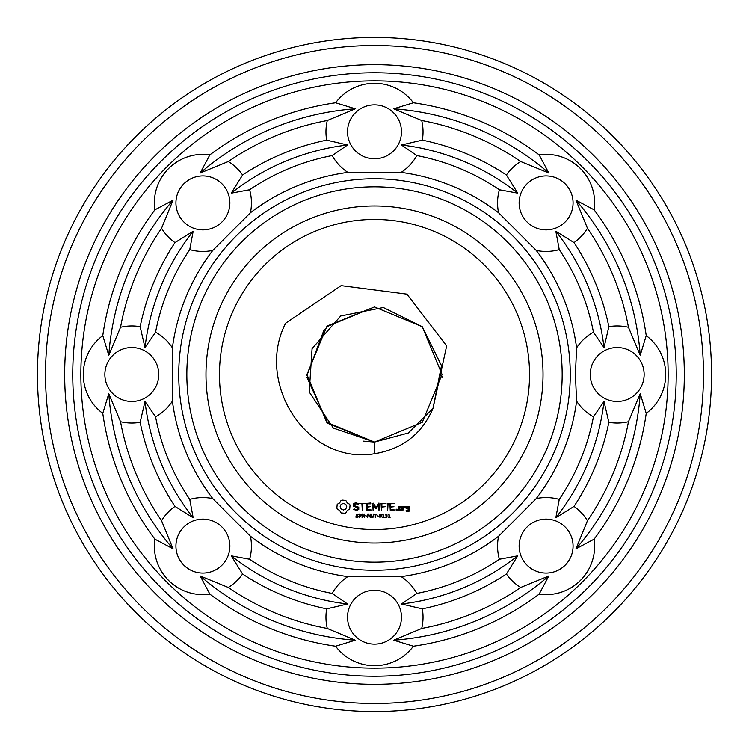 <?xml version="1.0" encoding="UTF-8"?>
<svg xmlns="http://www.w3.org/2000/svg" width="749" height="749" viewBox="0 0 749 749"><rect width="100%" height="100%" fill="white"/><g stroke="black" fill="none" stroke-linecap="round" stroke-linejoin="round"><path stroke-width="1.12" d="M562.171 374.5A187.671 187.671 0 0 1 280.669 537.024A187.671 187.671 0 0 1 280.669 211.976A187.671 187.671 0 0 1 562.171 374.5M570.261 374.5A195.761 195.761 0 0 1 276.624 544.036A195.761 195.761 0 0 1 276.624 204.964A195.761 195.761 0 0 1 570.261 374.5M543.025 374.5A168.525 168.525 0 0 1 290.238 520.443A168.525 168.525 0 0 1 290.238 228.557A168.525 168.525 0 0 1 543.025 374.5M575.401 374.5L576.599 401.136A203.85 203.85 0 0 1 536.237 498.572L498.572 536.237A203.85 203.85 0 0 1 401.136 576.599L347.864 576.599A203.85 203.85 0 0 1 250.428 536.237L212.763 498.572A203.85 203.85 0 0 1 172.401 401.136L172.401 347.864A203.85 203.85 0 0 1 212.763 250.428L250.428 212.763A203.85 203.85 0 0 1 347.864 172.401L401.136 172.401A203.85 203.85 0 0 1 498.572 212.763L536.237 250.428A203.85 203.85 0 0 1 576.599 347.864L575.401 374.5M529.543 374.5A155.043 155.043 0 0 1 296.978 508.768A155.043 155.043 0 0 1 296.978 240.232A155.043 155.043 0 0 1 529.543 374.5M594.135 539.149A48.535 48.535 0 0 1 539.149 594.135A274.49 274.49 0 0 1 413.382 646.228A48.535 48.535 0 0 1 335.618 646.228A274.49 274.49 0 0 1 209.851 594.135A48.535 48.535 0 0 1 154.865 539.149A274.49 274.49 0 0 1 102.772 413.382A48.535 48.535 0 0 1 102.772 335.618A274.49 274.49 0 0 1 154.865 209.851A48.535 48.535 0 0 1 209.851 154.865A274.49 274.49 0 0 1 335.618 102.772A48.535 48.535 0 0 1 413.382 102.772A274.49 274.49 0 0 1 539.149 154.865A48.535 48.535 0 0 1 594.135 209.851A274.49 274.49 0 0 1 646.228 335.618A48.535 48.535 0 0 1 646.228 413.382A274.49 274.49 0 0 1 594.135 539.149L575.953 548.82L587.459 520.705A48.535 48.535 0 0 0 574.015 506.399L555.833 517.746L559.25 499.377A222.996 222.996 0 0 0 593.433 416.837A48.535 48.535 0 0 1 576.599 401.136M593.433 416.837L604.003 401.436L608.843 422.314A48.535 48.535 0 0 0 628.467 421.706L640.217 393.684L646.228 413.382M576.599 347.864A48.535 48.535 0 0 1 593.433 332.163L604.003 347.564L608.843 326.686A48.535 48.535 0 0 1 628.467 327.294L640.217 355.316L646.228 335.618M644.14 374.5A26.964 26.964 0 0 1 603.694 397.85A26.964 26.964 0 0 1 603.694 351.15A26.964 26.964 0 0 1 644.14 374.5M536.237 498.572A48.535 48.535 0 0 1 559.25 499.377M498.572 536.237A48.535 48.535 0 0 0 499.377 559.25L517.746 555.833L506.399 574.015A48.535 48.535 0 0 0 520.705 587.459L548.82 575.953L539.149 594.135M565.167 565.167A26.964 26.964 0 0 1 520.049 553.08A26.964 26.964 0 0 1 553.08 520.049A26.964 26.964 0 0 1 565.167 565.167M499.377 559.25A222.996 222.996 0 0 1 416.837 593.433L401.436 604.003L422.314 608.843A48.535 48.535 0 0 1 421.706 628.467L393.684 640.217L413.382 646.228M401.136 576.599A48.535 48.535 0 0 1 416.837 593.433M347.864 576.599A48.535 48.535 0 0 0 332.163 593.433L347.564 604.003L326.686 608.843A48.535 48.535 0 0 0 327.294 628.467L355.316 640.217L335.618 646.228M374.5 644.14A26.964 26.964 0 0 1 351.15 603.694A26.964 26.964 0 0 1 397.85 603.694A26.964 26.964 0 0 1 374.5 644.14M332.163 593.433A222.996 222.996 0 0 1 249.623 559.25L231.254 555.833L242.601 574.015A48.535 48.535 0 0 1 228.295 587.459L200.18 575.953L209.851 594.135M250.428 536.237A48.535 48.535 0 0 1 249.623 559.25M212.763 498.572A48.535 48.535 0 0 0 189.75 499.377L193.167 517.746L174.985 506.399A48.535 48.535 0 0 0 161.541 520.705L173.047 548.82L154.865 539.149M183.833 565.167A26.964 26.964 0 0 1 195.92 520.049A26.964 26.964 0 0 1 228.951 553.08A26.964 26.964 0 0 1 183.833 565.167M189.75 499.377A222.996 222.996 0 0 1 155.567 416.837L144.997 401.436L140.157 422.314A48.535 48.535 0 0 1 120.533 421.706L108.783 393.684L102.772 413.382M172.401 401.136A48.535 48.535 0 0 1 155.567 416.837M172.401 347.864A48.535 48.535 0 0 0 155.567 332.163L144.997 347.564L140.157 326.686A48.535 48.535 0 0 0 120.533 327.294L108.783 355.316L102.772 335.618M104.86 374.5A26.964 26.964 0 0 1 145.306 351.15A26.964 26.964 0 0 1 145.306 397.85A26.964 26.964 0 0 1 104.86 374.5M155.567 332.163A222.996 222.996 0 0 1 189.75 249.623L193.167 231.254L174.985 242.601A48.535 48.535 0 0 1 161.541 228.295L173.047 200.18L154.865 209.851M212.763 250.428A48.535 48.535 0 0 1 189.75 249.623M250.428 212.763A48.535 48.535 0 0 0 249.623 189.75L231.254 193.167L242.601 174.985A48.535 48.535 0 0 0 228.295 161.541L200.18 173.047L209.851 154.865M183.833 183.833A26.964 26.964 0 0 1 228.951 195.92A26.964 26.964 0 0 1 195.92 228.951A26.964 26.964 0 0 1 183.833 183.833M249.623 189.75A222.996 222.996 0 0 1 332.163 155.567L347.564 144.997L326.686 140.157A48.535 48.535 0 0 1 327.294 120.533L355.316 108.783L335.618 102.772M347.864 172.401A48.535 48.535 0 0 1 332.163 155.567M401.136 172.401A48.535 48.535 0 0 0 416.837 155.567L401.436 144.997L422.314 140.157A48.535 48.535 0 0 0 421.706 120.533L393.684 108.783L413.382 102.772M374.5 104.86A26.964 26.964 0 0 1 397.85 145.306A26.964 26.964 0 0 1 351.15 145.306A26.964 26.964 0 0 1 374.5 104.86M416.837 155.567A222.996 222.996 0 0 1 499.377 189.75L517.746 193.167L506.399 174.985A48.535 48.535 0 0 1 520.705 161.541L548.82 173.047L539.149 154.865M498.572 212.763A48.535 48.535 0 0 1 499.377 189.75M536.237 250.428A48.535 48.535 0 0 0 559.25 249.623L555.833 231.254L574.015 242.601A48.535 48.535 0 0 0 587.459 228.295L575.953 200.18L594.135 209.851M565.167 183.833A26.964 26.964 0 0 1 553.08 228.951A26.964 26.964 0 0 1 520.049 195.92A26.964 26.964 0 0 1 565.167 183.833M559.25 249.623A222.996 222.996 0 0 1 593.433 332.163M374.5 453.744C307.212 465.204 254.66 383.198 285.65 323.203L341.141 285.631L406.885 294.132L446.657 345.916L433.016 408.289L441.489 365.681L422.277 326.723L383.319 307.511L340.711 315.984L312.071 348.641L309.234 391.989L333.361 428.11L374.5 442.069L408.289 433.016L433.016 408.289C422.062 433.877 402.55 449.026 374.5 453.744L374.5 442.069L408.289 433.016L433.016 408.289M342.209 500.089L341.076 500.416L339.672 502.888L337.2 504.283L336.872 507.869L337.2 509.048L339.672 510.453L341.076 512.915L344.662 513.243L345.832 512.915L347.236 510.453L349.699 509.048L350.026 505.463L349.699 504.283L347.236 502.888L345.832 500.416L342.209 500.089M355.026 502.972L353.294 503.993L353.294 506.146L357.938 507.785L357.938 508.917L355.391 509.563L354.071 508.796L353.659 509.507L357.058 510.369L358.762 509.386L358.762 507.213L354.118 505.566L354.118 504.451L356.664 503.805L357.985 504.564L358.397 503.862L356.87 502.972L355.026 502.972M359.454 503.384L361.917 503.796L362.329 510.369L362.731 503.796L365.184 503.384L359.454 503.384M358.546 516.445L357.769 517.39L355.934 517.203L355.934 516.641L357.189 517.091L358.069 516.51L356.168 515.527L356.309 514.226L358.406 514.189L358.406 514.722L357.217 514.338L356.421 514.881L358.546 516.445M361.477 515.05L360.765 516.061L359.717 516.145L359.267 517.409L359.267 514.02L361.074 514.235L361.477 515.05M370.774 502.972L366.28 503.384L366.682 510.369L371.204 509.966L367.104 509.563L367.104 507.082L370.39 506.67L367.104 506.258L367.104 503.796L370.774 503.796L370.774 502.972M364.651 517.409L362.488 514.376L362.067 517.409L362.067 514.02L362.769 514.02L364.229 516.791L364.651 514.02L364.651 517.409M366.87 516.127L365.446 515.724L366.87 516.127M370.259 517.409L368.087 514.376L367.665 517.409L367.665 514.02L368.368 514.02L369.837 516.791L370.259 514.02L370.259 517.409M373.704 516.052L372.946 517.4L371.448 517.147L371.101 514.02L371.991 517.016L373.217 516.492L373.255 514.02L373.704 516.052M378.938 502.972L376.017 507.513L373.461 503.188L372.684 503.384L373.096 510.369L373.508 504.892L376.017 508.73L378.535 504.882L378.535 509.938L379.359 509.938L378.938 502.972M385.978 503.384L381.054 503.384L381.466 510.369L381.868 507.082L385.155 506.67L381.868 506.268L381.868 503.796L385.978 503.384M376.981 514.423L375.764 514.423L375.315 517.409L375.315 514.423L374.107 514.02L376.981 514.423M378.404 516.127L376.99 515.724L378.404 516.127M381.41 515.715L381.129 517.053L379.35 517.044L379.35 514.385L381.129 514.394L381.41 515.715M384.181 517.409L382.346 517.409L383.057 517.063L383.057 514.806L382.346 514.497L383.142 514.02L383.488 517.063L384.181 517.409M388.085 503.403L387.261 503.403L387.673 510.369L388.085 503.403M394.779 503.384L389.854 503.384L390.257 510.369L394.779 509.966L390.669 509.563L390.669 507.082L393.955 506.67L390.669 506.258L390.669 503.796L394.779 503.384M387.036 515.78L386.971 517.166L385.061 517.259L386.821 516.37L385.838 515.761L386.709 514.6L385.155 514.17L386.887 514.142L387.036 515.78M390.107 517.409L388.272 517.409L388.974 517.063L388.974 514.806L388.272 514.497L389.059 514.02L389.414 517.063L390.107 517.409M397.11 509.198L397.11 510.153L396.155 510.153L396.155 509.198L397.11 509.198M401.38 510.369L401.782 506.652L398.964 506.258L398.562 509.966L401.38 510.369M403.346 506.652L402.522 506.652L402.934 510.369L403.346 508.309L404.657 507.148L405.143 507.7L405.752 507.157L404.984 506.258L403.346 507.213L403.346 506.652M408.973 506.258L406.155 506.652L406.155 508.693L408.561 509.095L408.561 510.696L406.155 510.369L406.557 511.501L409.375 511.099L408.973 506.258M668.136 374.5A293.636 293.636 0 0 1 227.677 628.795A293.636 293.636 0 0 1 227.677 120.205A293.636 293.636 0 0 1 668.136 374.5M640.217 393.684A266.401 266.401 0 0 1 575.953 548.82M628.467 421.706A258.311 258.311 0 0 1 587.459 520.705M608.843 422.314A239.174 239.174 0 0 1 574.015 506.399M604.003 401.436A231.085 231.085 0 0 1 555.833 517.746M555.833 231.254A231.085 231.085 0 0 1 604.003 347.564M574.015 242.601A239.174 239.174 0 0 1 608.843 326.686M587.459 228.295A258.311 258.311 0 0 1 628.467 327.294M575.953 200.18A266.401 266.401 0 0 1 640.217 355.316M548.82 575.953A266.401 266.401 0 0 1 393.684 640.217M520.705 587.459A258.311 258.311 0 0 1 421.706 628.467M506.399 574.015A239.174 239.174 0 0 1 422.314 608.843M517.746 555.833A231.085 231.085 0 0 1 401.436 604.003M355.316 640.217A266.401 266.401 0 0 1 200.18 575.953M327.294 628.467A258.311 258.311 0 0 1 228.295 587.459M326.686 608.843A239.174 239.174 0 0 1 242.601 574.015M347.564 604.003A231.085 231.085 0 0 1 231.254 555.833M173.047 548.82A266.401 266.401 0 0 1 108.783 393.684M161.541 520.705A258.311 258.311 0 0 1 120.533 421.706M174.985 506.399A239.174 239.174 0 0 1 140.157 422.314M193.167 517.746A231.085 231.085 0 0 1 144.997 401.436M108.783 355.316A266.401 266.401 0 0 1 173.047 200.18M120.533 327.294A258.311 258.311 0 0 1 161.541 228.295M140.157 326.686A239.174 239.174 0 0 1 174.985 242.601M144.997 347.564A231.085 231.085 0 0 1 193.167 231.254M200.18 173.047A266.401 266.401 0 0 1 355.316 108.783M228.295 161.541A258.311 258.311 0 0 1 327.294 120.533M242.601 174.985A239.174 239.174 0 0 1 326.686 140.157M231.254 193.167A231.085 231.085 0 0 1 347.564 144.997M393.684 108.783A266.401 266.401 0 0 1 548.82 173.047M421.706 120.533A258.311 258.311 0 0 1 520.705 161.541M422.314 140.157A239.174 239.174 0 0 1 506.399 174.985M401.436 144.997A231.085 231.085 0 0 1 517.746 193.167M676.225 374.5A301.725 301.725 0 0 1 223.633 635.807A301.725 301.725 0 0 1 223.633 113.193A301.725 301.725 0 0 1 676.225 374.5M442.004 377.543L442.05 376.167M363.19 441.114L374.5 442.069L422.277 422.277L442.069 374.5L422.277 326.723L374.5 306.931L326.723 326.723L306.931 374.5L326.723 422.277L374.5 442.069L327.809 423.344L306.996 377.543M684.314 374.5A309.814 309.814 0 0 1 219.588 642.811A309.814 309.814 0 0 1 219.588 106.189A309.814 309.814 0 0 1 684.314 374.5M343.454 503.365L345.785 504.33L346.759 506.67L345.785 509.002L343.454 509.975L341.113 509.002L340.149 506.67L341.113 504.33L343.454 503.365M361.009 515.059L359.717 514.413L359.717 515.761L361.009 515.059M380.81 516.744L380.81 514.685L379.883 514.423L379.659 516.735L380.81 516.744M399.376 507.064L400.968 507.064L400.968 509.563L399.376 509.563L399.376 507.064M406.969 507.064L408.561 507.064L408.561 508.271L406.969 508.271L406.969 507.064M703.461 374.5A328.961 328.961 0 0 1 210.02 659.392A328.961 328.961 0 0 1 210.02 89.608A328.961 328.961 0 0 1 703.461 374.5M711.55 374.5A337.05 337.05 0 0 1 205.975 666.395A337.05 337.05 0 0 1 205.975 82.605A337.05 337.05 0 0 1 711.55 374.5M374.5 442.069L326.723 422.277L306.931 374.5L326.723 326.723L374.5 306.931L326.723 326.723L306.931 374.5L326.723 422.277L374.5 442.069L326.723 422.277L306.931 374.5L326.723 326.723L374.5 306.931L326.723 326.723L306.931 374.5L326.723 422.277L374.5 442.069L326.723 422.277L306.931 374.5L326.723 326.723L374.5 306.931L327.594 325.862M324.261 329.317L306.94 375.483"/></g></svg>
